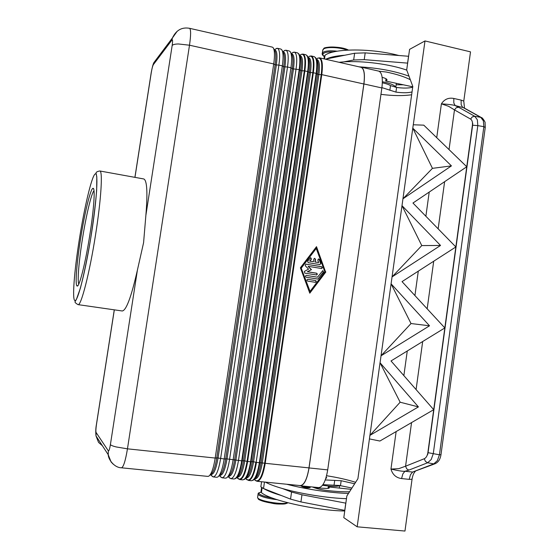 <?xml version="1.0" encoding="UTF-8"?>
<svg xmlns="http://www.w3.org/2000/svg" width="559" height="559" viewBox="0 0 559 559"><rect width="100%" height="100%" fill="white"/><g stroke="black" fill="none" stroke-linecap="round" stroke-linejoin="round"><path stroke-width="0.84" d="M398.812 55.495C371.665 48.13 334.072 48.284 325.038 55.236L324.318 56.466M412.039 91.928C408.091 92.962 402.718 93.018 395.933 92.109L381.909 87.609M412.703 87.211C408.748 88.273 403.374 88.35 396.59 87.442L390.503 85.604C388.778 84.507 386.059 83.584 382.335 82.844M382.363 81.754L385.256 82.327C391.461 83.801 394.947 85.457 395.709 87.295M354.679 483.766L341.172 480.719L325.275 479.943M322.515 485.275L328.077 485.995C334.562 486.596 338.391 486.421 339.572 485.485L322.955 484.66M326.246 477.134L326.715 477.959L325.855 478.252M309.77 486.721L310.182 487.546C308.275 488.168 305.459 487.818 301.734 486.491L301.532 486.148M428.061 452.685L427.593 454.788L427.838 452.825C427.286 455.906 426.098 457.877 424.274 458.736L425.427 461.392L427.635 462.761L431.213 459.505L433.288 453.635L477.812 125.621L472.621 125.216L428.061 452.685L439.437 454.795L440.981 454.677L485.24 127.543M485.24 127.536L483.856 126.662L439.437 454.795L437.362 460.637L433.77 463.879L435.244 463.67M424.274 458.736L405.568 466.206L406.679 468.791L408.839 470.126L427.635 462.761L433.77 463.879L412.605 472.062L404.954 471.244L402.857 473.892L401.572 478.567L409.195 479.363L410.488 474.703L412.605 472.062L435.154 463.711M481.69 117.739L480.768 117.362L483.381 120.863L483.856 126.662L477.812 125.621L477.351 119.808L474.759 116.3L472.334 116.873L470.552 119.06C472.082 120.073 472.718 122.072 472.439 125.048L472.718 123.169L472.621 125.216M464.494 108.153L463.781 101.088L461.14 100.103L461.161 104.596L462.524 107.195L480.768 117.362L474.759 116.3L458.576 107.223L456.207 107.768L454.481 109.899L470.552 119.06M461.14 100.103L453.803 98.461L453.81 102.961L455.152 105.56L463.704 107.712L481.558 117.656M411.557 422.59L405.568 466.206L398.777 468.659L390.958 469.071C392.6 474.654 396.142 477.819 401.572 478.567M453.803 98.461C448.528 97.448 444.398 99.236 441.4 103.834L448.653 106.336L454.481 109.899L449.031 149.595M143.691 178.95L143.782 178.964C147.045 180.34 147.744 192.485 145.871 215.404L143.586 242.676L137.409 270.081C131.316 296.871 126.257 310.504 122.232 310.979L78.029 304.627C81.02 306.311 89.594 273.134 95.554 234.815C101.165 199.535 102.884 170.761 99.844 170.984L99.768 170.97M89.817 235.025C85.457 262.996 79.238 287.494 77.149 286.026C74.913 285.719 76.632 263.422 80.531 239.063C84.633 212.832 90.733 187.698 93.101 188.334C95.316 187.922 93.933 209.227 89.817 235.025M78.784 284.063C77.233 281.051 78.931 260.899 82.383 239.266C86.037 215.935 91.39 193.218 94.003 190.703M319.916 264.61L308.184 262.667L307.639 261.2L310.657 257.622L311.461 259.083L309.917 261.116L313.466 261.71L313.858 259.027L314.577 258.272L315.549 259.313L315.164 261.989L318.707 262.583L317.812 260.145L318.483 258.929L319.406 259.502L320.838 263.394L319.916 264.61M319.958 264.617L320.593 263.401L319.161 259.509L318.434 258.936M318.707 262.583L314.927 262.003L315.311 259.327L314.535 258.279M313.466 261.71L309.679 261.13L311.23 259.096L310.615 257.629M307.625 281.1C306.66 280.45 306.688 279.849 307.709 279.297L315.521 280.534C316.485 281.191 316.457 281.792 315.43 282.337L307.625 281.1M315.262 282.323C316.226 281.743 316.233 281.149 315.283 280.534L307.883 279.311M310.049 291.393L324.856 271.814L316.247 248.455L301.147 267.978L310.049 291.393L301.147 267.978M316.247 248.455L301.371 267.971M309.714 292.972L325.583 271.981L316.338 246.889M325.827 271.974L309.791 293.189L300.386 267.803L316.506 246.673L325.583 271.981M317.729 279.067L306.178 277.201C305.214 276.558 305.235 275.957 306.241 275.398L317.498 277.194L322.829 270.598L323.577 272.065L317.91 279.074L323.333 272.065L322.767 270.605M317.498 277.194L306.437 275.405M311.223 269.627L308.093 266.363L311.461 269.62L307.317 271.737L316.506 273.253L317.065 274.106L316.506 274.951L304.662 273.099L304.396 271.394L308.561 269.145L305.228 265.672L305.717 264.127L321.607 266.713C322.55 267.342 322.536 267.936 321.565 268.509L308.323 266.357M321.376 268.509L322.075 267.789L321.53 266.769L305.675 264.134M311.461 269.62L307.548 271.73L316.576 273.204C317.533 273.847 317.512 274.441 316.513 275L316.317 274.993M360.911 67.262L361.079 67.297C364.098 68.701 365.02 74.263 363.853 83.99L308.987 467.897C307.066 479.154 304.18 485.058 300.344 485.596L300.232 485.582M440.534 245.464L392.048 276.922L391.083 283.846L402.955 198.787L401.998 205.656L440.534 245.464L421.772 245.583L401.97 205.593M451.434 165.883L402.955 198.787L413.255 124.769L412.815 128.179L451.434 165.883L432.442 168.35L412.787 128.123M369.883 435.426L369.436 438.906L369.925 435.377L418.411 406.903L380.064 362.77L381.042 355.776L380.057 362.77L400.146 402.214L418.411 406.903M380.993 355.824L429.529 325.799L391.055 283.79M379.882 441.037L369.436 438.906L357.159 526.809L343.806 517.662L346.853 495.973L357.9 478.749L412.808 86.47L406.693 69.938L409.586 49.36L424.994 40.94L413.29 124.776L423.785 125.16L466.765 166.757L412.961 203.029L455.851 246.959L402.04 281.624L444.838 327.93L391.014 360.953L433.707 409.684L379.882 441.037M427.593 454.788L472.718 123.169M427.838 452.825L472.439 125.048M421.772 245.583L392.006 276.964M411.012 323.535L391.083 283.846L381.042 355.776L411.012 323.535L429.529 325.799M432.442 168.35L402.913 198.829M400.146 402.214L369.925 435.377L380.036 362.714M463.781 101.088L470.51 51.861L424.994 40.94M415.302 471.377C413.702 472.977 412.619 475.604 412.046 479.266L404.968 531.05L357.159 526.809M436.726 137.689L441.4 103.834C448.926 104.358 453.51 104.931 455.152 105.56L458.576 107.223M408.839 470.126L404.954 471.244C403.144 471.537 398.483 470.811 390.958 469.071L396.142 431.569M344.826 510.388L300.938 501.926L290.547 499.117L263.527 488.531L260.843 486.798L261.584 481.739M408.615 56.27L365.195 52.874L354.63 53.245L344.882 55.215C336.721 55.802 330.551 57.046 326.379 58.961L344.882 55.215M346.475 498.663C328.35 498.223 300.553 493.814 282.365 488.51L291.567 492.025L301.958 494.778L345.846 503.163M344.756 510.381L345.776 503.156M328.021 488.363L328.224 486.896L329.286 487.741C329.335 488.286 328.049 488.503 325.422 488.384L314.451 487.797M351.108 489.335L328.224 486.896M282.365 488.51C274.748 486.309 269.082 484.178 265.371 482.117M281.352 495.512C273.393 493.164 267.579 490.886 263.911 488.685M312.46 486.987L313.361 487.35C316.618 488.713 321.152 489.761 326.959 490.495C335.882 491.501 343.408 491.927 349.543 491.78M351.939 488.042L339.572 485.485M326.568 475.73C337.769 477.505 347.453 479.699 355.615 482.312M348.488 493.422C331.557 493.08 305.277 489.174 286.711 484.241M344.742 510.982C316.548 510.737 269.382 500.109 261.409 492.591L260.99 491.634M406.756 70.106C389.868 64.138 362.623 60.582 343.925 61.867L353.665 59.981L364.223 59.652L407.651 63.125M412.759 86.82L385.71 81.027L386.989 80.147C387.219 79.35 386.101 78.56 383.635 77.771L382.118 77.317M326.379 58.961L325.366 59.177M408.545 56.256L407.588 63.111M386.031 78.756L385.71 81.027M343.925 61.867L339.047 62.287M381.49 90.607L381.378 91.369M378.988 71.203L386.241 72.027C396.485 74.137 404.506 76.702 410.313 79.72M380.959 94.345C392.781 95.855 403.011 95.994 411.641 94.764M409.006 76.185C394.871 71.049 378.212 67.932 359.039 66.835M396.135 84.786L403.319 84.8M292.678 52.665L294.362 52.134C296.78 53.412 297.346 59.009 296.074 68.918L238.469 460.49C236.527 471.992 233.983 478.057 230.839 478.679L227.967 476.666M284.3 50.764L285.942 50.219C288.276 51.484 288.8 57.081 287.515 67.01L229.56 459.554C227.611 471.083 225.109 477.169 222.063 477.805L219.198 475.716M275.88 48.857L277.474 48.298C279.738 49.541 280.213 55.145 278.906 65.096L220.602 458.618C218.653 470.175 216.193 476.282 213.238 476.932L210.387 474.766M207.836 476.394L208.793 476.177C211.421 474.179 213.559 468.135 215.208 458.052L273.721 63.943C274.902 55.32 274.686 49.877 273.078 47.606L272.254 47.11M216.682 477.274L217.731 477.03C220.414 474.968 222.566 468.959 224.194 458.995L282.358 65.864C283.511 57.346 283.273 51.924 281.638 49.59L280.744 49.038M225.487 478.148L226.626 477.868C229.358 475.758 231.531 469.777 233.131 459.931L290.939 67.772C292.077 59.366 291.819 53.964 290.156 51.568L289.185 50.953M360.129 67.08L361.128 67.122C364.168 68.54 365.097 74.151 363.916 83.955L309.043 467.932C307.108 479.287 304.201 485.233 300.33 485.778L299.365 485.498M318.609 487.595L318.728 487.609C322.781 487.085 325.771 481.18 327.707 469.888L381.867 87.952C383.013 78.19 381.993 72.586 378.792 71.14L378.618 71.098M316.268 58.877L316.806 59.848C318.371 62.189 318.665 67.003 317.694 74.305L318.882 74.564L262.346 462.663C260.445 473.62 257.895 479.028 254.694 478.867M313.99 56.592L314.137 56.627C316.729 57.947 317.407 63.53 316.163 73.383L316.569 73.536L259.816 462.698L259.376 462.684C257.44 474.116 254.792 480.132 251.438 480.733L253.283 480.167C256.12 477.91 258.3 472.089 259.816 462.698L264.666 463.208C262.339 476.226 259.327 482.019 255.624 480.586L254.135 479.44L255.659 480.628L254.499 479.056M308.973 56.578L309.637 56.207C313.103 55.683 314.158 61.183 312.795 72.698L313.34 72.761C314.591 62.894 313.934 57.311 311.363 55.998L314.137 56.627L315.611 57.703C317.323 60.246 317.638 65.522 316.569 73.536L317.694 74.305L261.109 462.531C259.725 471.083 257.734 476.394 255.135 478.469L254.401 479.14M307.855 56.885L308.428 57.905C309.972 60.197 310.252 65.033 309.26 72.425L312.795 72.698L256.162 462.342L313.34 72.761L316.163 73.383L259.376 462.684L256.448 462.377C254.506 473.815 251.871 479.839 248.552 480.447L245.471 478.504L247.239 479.922M305.668 54.705L305.808 54.733C308.33 56.04 308.959 61.63 307.702 71.503L250.579 461.762L252.885 461.622L255.889 462.286C253.562 475.339 250.607 481.152 247.008 479.734L245.834 478.134M239.734 479.566L239.86 479.58C243.095 478.965 245.687 472.921 247.63 461.454L250.579 461.762C248.636 473.221 246.03 479.259 242.767 479.867L244.514 479.342C247.309 477.141 249.482 471.279 251.019 461.776L308.114 71.657L309.26 72.425L252.333 461.608C250.928 470.273 248.951 475.611 246.379 477.638L245.604 478.35M299.4 54.894L300.008 55.956C301.532 58.192 301.797 63.055 300.791 70.546L301.986 70.811L244.765 460.812C242.823 472.006 240.321 477.435 237.268 477.093M230.839 478.679L234.046 479L235.695 478.511C238.455 476.359 240.615 470.475 242.173 460.847L299.617 69.763L300.791 70.546L243.514 460.679L247.071 461.357C244.744 474.444 241.837 480.279 238.351 478.867L236.757 477.561L237.589 476.799C240.118 474.822 242.089 469.448 243.514 460.679L241.726 460.833C239.783 472.32 237.226 478.378 234.046 479L233.955 478.993M290.778 52.658L291.546 53.999C293.056 56.186 293.293 61.064 292.273 68.652L293.475 68.918L235.905 459.882C233.941 471.195 231.468 476.631 228.491 476.191M137.409 270.081L110.403 444.622C110.962 445.334 112.876 446.11 116.146 446.934L127.459 448.835L215.208 458.052L217.353 457.891L224.194 458.995L226.304 458.827L241.726 460.833L299.205 69.609L293.475 68.918C294.712 59.03 294.013 53.957 291.379 53.713M282.246 50.645L283.043 52.043C284.531 54.167 284.755 59.065 283.713 66.752L287.515 67.01L290.939 67.772L292.273 68.652L234.647 459.75C233.208 468.631 231.244 474.032 228.757 475.954L227.681 476.925M273.672 48.626L274.504 50.072C275.971 52.141 276.167 57.06 275.105 64.837L278.906 65.096L282.358 65.864L283.713 66.752L225.738 458.813C224.278 467.799 222.321 473.235 219.883 475.101L218.758 476.114M121.464 467.799L121.52 467.806C123.497 467.031 125.482 460.707 127.459 448.835L189.501 45.209L273.721 63.943L275.105 64.837L216.78 457.87C215.299 466.968 213.363 472.432 210.967 474.249L209.793 475.29M158.623 56.319L153.816 62.72L153.369 64.627L171.934 40.066C172.682 39.416 172.759 41.226 172.165 45.496L145.871 215.404M177.196 31.241L172.438 37.935L171.934 40.066M297.311 52.805L298.779 53.783C300.442 56.214 300.721 61.546 299.617 69.763L299.205 69.609C300.476 59.715 299.89 54.118 297.444 52.832L294.362 52.134M299.687 55.397L301.392 54.293L303.02 54.104L305.808 54.733L307.212 55.746C308.903 58.234 309.204 63.537 308.114 71.657L304.327 70.811L247.071 461.357L247.63 461.454L304.872 70.874C306.136 60.987 305.514 55.397 303.02 54.104L302.831 54.062M238.574 479.063L237.128 477.218M317.226 58.45L317.84 58.108C321.446 57.507 322.571 62.992 321.229 74.571L264.666 463.208L265.218 463.299L321.774 74.633L318.882 74.564C320.055 64.984 319.273 59.911 316.534 59.359M255.854 480.782L257.196 481.306C260.606 480.712 263.282 474.71 265.218 463.299L308.987 467.897M110.403 444.622C109.634 449.136 108.949 451.211 108.341 450.861L96.092 432.484C95.729 431.436 95.841 428.858 96.427 424.763L96.434 424.379M96.427 424.763L114.329 309.84M134.964 177.364L151.307 72.425C151.971 68.477 152.656 65.878 153.369 64.627M151.154 73.061L151.307 72.425M108.341 450.861L108.236 454.719L111.073 461.937L113.149 464.124M96.092 432.484L96.001 435.929L98.545 442.4L102.395 445.74M337.287 51.197C330.439 50.436 325.701 50.799 323.074 52.28L322.215 53.734M333.604 51.931C328.811 51.721 325.52 52.169 323.731 53.266C322.473 54.174 322.676 55.236 324.325 56.438M347.153 50.128C339.851 47.242 326.54 46.656 323.542 49.052L322.69 50.562M324.493 58.981L325.038 55.236M389.84 90.292L390.503 85.604M277.117 499.69C268.082 498.607 261.912 497.007 258.614 494.911L258.062 494.198L257.566 497.587L258.118 498.314C261.409 501.619 284.657 505.056 287.298 502.632M272.24 498.006C265.839 496.874 261.605 495.588 259.544 494.135C258.496 493.227 259.006 492.598 261.067 492.248M286.711 502.911C286.578 505.86 262.241 502.674 258.803 499.236M302.81 486.023C306.269 487.057 308.526 487.28 309.567 486.7M416.085 389.574L422.681 341.521M427.174 308.82L433.707 261.228M438.151 228.827L444.622 181.682M134.908 177.357L151.23 72.537C152.153 67.583 153.012 64.313 153.816 62.72L172.438 37.935C176.176 30.137 181.885 26.93 189.557 28.313C190.975 29.389 190.954 35.021 189.501 45.209L178.363 43.958C175.03 44.042 172.969 44.552 172.165 45.496M74.913 300.56C71.992 300.043 74.291 270.933 79.308 239.594C84.22 208.283 91.403 177.476 94.897 174.205C98.538 169.957 97.154 197.732 91.362 234.354C85.604 270.961 77.673 302.07 74.913 300.56M363.853 83.99L321.774 74.633C323.011 64.795 322.305 59.212 319.657 57.884L319.455 57.843M429.214 192.072L425.874 216.256M418.293 271.15L414.925 295.564M407.266 350.982L403.864 375.62M409.195 479.363L412.046 479.266M263.527 488.531L264.47 482.026M290.547 499.117L291.567 492.025M300.938 501.926L301.958 494.778M328.65 488.259L328.79 487.252M341.172 480.719L340.48 485.61M334.722 480.349L334.03 485.261M262.094 487.888L261.409 492.591M354.63 53.245L353.665 59.981M365.195 52.874L364.223 59.652M386.576 79.147L386.353 80.706M395.933 92.109L396.59 87.442M348.236 50.072C341.94 46.907 327.497 45.929 324.437 48.423M272.38 47.138L189.473 28.292M248.552 480.447L251.347 480.719M308.086 57.297L309.637 56.207L311.16 55.956M236.75 477.561L239.86 479.58L242.669 479.86M221.098 477.365L219.589 475.367M212.322 476.492L210.757 474.437M308.191 57.486C310.895 57.94 311.649 63.006 310.455 72.691L253.576 461.741C251.655 472.816 249.132 478.231 246.002 477.98M299.722 55.46L301.392 54.293C304.718 53.853 305.696 59.359 304.327 70.811L301.986 70.811C303.202 61.022 302.475 55.956 299.806 55.6M274.413 49.912C276.971 49.947 277.606 55.013 276.328 65.11L218.052 458.003C216.047 469.553 213.636 475.01 210.82 474.381M282.917 51.812C285.509 51.959 286.18 57.025 284.922 67.017L227.003 458.946C225.018 470.378 222.573 475.828 219.68 475.29M228.379 476.296L229.819 478.231M381.867 87.952L363.916 83.955M327.707 469.888L309.043 467.932M207.92 476.401L121.52 467.806C114.113 467.736 108.201 459.128 108.236 454.719L96.001 435.929C95.575 432.135 95.708 428.383 96.386 424.686L114.274 309.833M348.39 50.065C341.137 45.992 323.507 46.69 323.752 48.619L322.781 49.891L322.312 53.112C321.774 54.111 322.438 55.264 324.304 56.564M323.968 58.863L324.395 55.928M257.566 497.587L258.293 498.97C258.537 499.956 263.219 501.402 272.352 503.324C279.731 504.987 289.024 503.4 287.466 502.674M339.278 488.077L339.641 485.491M77.149 286.026L78.078 285.349M78.029 304.627C75.514 303.174 74.564 302.119 75.179 301.469L76.443 299.31L80.356 288.297C83.654 275.587 86.98 259.725 90.334 240.719C93.36 221.469 95.463 204.741 96.651 190.528L96.805 176.819L96.127 173.5C95.722 172.312 96.959 171.473 99.844 170.984L143.782 178.964M93.737 189.221L93.101 188.334M481.544 117.649C482.298 117.25 485.729 122.777 485.065 122.687L485.261 127.41M435.154 463.704C438.214 462.181 440.087 459.819 440.974 454.746M301.622 485.911L301.518 486.26M260.941 491.997L261.584 487.581M261.039 492.199C256.546 493.331 258.803 493.66 258.062 494.198M396.345 83.305L395.779 87.309M316.401 59.121L317.84 58.108L319.657 57.884L361.079 67.297M300.344 485.596L257.196 481.306M212.385 476.575L210.778 474.416M276.621 48.34L274.399 49.884M221.126 477.407L219.603 475.36M284.999 50.282L282.882 51.756M293.335 52.211L291.323 53.615M225.577 478.162L222.063 477.805M216.773 477.281L213.238 476.932M289.317 50.988L285.942 50.219M280.87 49.066L277.474 48.298M378.792 71.14L361.128 67.122M318.728 487.609L300.33 485.778"/></g></svg>
